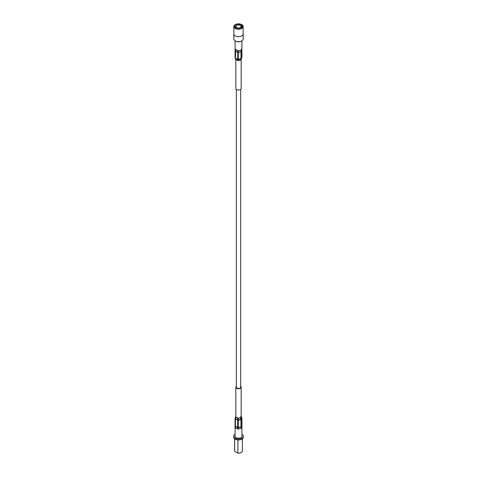<?xml version="1.0" encoding="UTF-8"?>
<svg xmlns="http://www.w3.org/2000/svg" width="477" height="477" viewBox="0 0 477 477"><rect width="100%" height="100%" fill="white"/><g stroke="black" fill="none" stroke-linecap="round" stroke-linejoin="round"><path stroke-width="0.72" d="M240.664 89.366L240.664 387.199A2.164 1.252 180 0 1 238.5 388.451A2.164 1.252 180 0 1 236.336 387.199L236.336 89.366M240.134 27.666A2.588 1.497 180 0 1 237.385 27.857A2.588 1.497 180 0 1 235.912 26.509A2.588 1.497 180 0 1 238.5 25.013A2.588 1.497 180 0 1 241.088 26.509A2.588 1.497 180 0 1 240.134 27.666M238.941 27.982A2.588 1.497 0 0 0 238.059 27.982M240.247 27.749A2.773 1.598 0 0 0 241.273 26.509A2.773 1.598 0 0 0 238.5 24.911A2.773 1.598 0 0 0 235.727 26.509A2.773 1.598 0 0 0 237.307 27.952A2.773 1.598 0 0 0 240.247 27.749M241.815 40.885L241.434 41.105A4.15 2.397 180 0 1 235.566 41.105L235.185 40.885A4.692 2.707 0 0 0 241.815 40.885A4.692 2.707 0 0 0 243.169 39.221A4.692 2.707 0 0 0 243.192 38.971L243.192 33.962A4.692 2.707 180 0 1 243.169 34.213A4.692 2.707 180 0 1 238.285 36.669A4.692 2.707 180 0 1 233.808 33.962A4.692 2.707 180 0 1 233.843 33.628M233.808 33.962L233.808 38.971A4.692 2.707 0 0 0 235.185 40.885M235.078 27.255L235.727 26.784M241.273 26.921L241.911 27.445M235.024 27.899L235.727 27.362M241.273 27.505L241.821 27.934M241.917 27.696L241.296 25.221L242.233 27.344L241.267 28.364M235.477 28.167L235.197 27.445L235.733 26.462M241.273 26.646L241.559 26.974M241.738 27.32L241.273 26.634M235.209 27.893L235.727 27.028M241.708 27.809L241.273 27.207L241.702 27.827M235.727 27.588L235.346 28.048L235.727 27.612M241.529 28.065L241.273 27.773L241.517 28.077M235.727 26.509L235.727 28.364L234.893 26.873L236.586 25.353M240.921 25.728L241.881 27.356L241.118 28.435M235.727 27.022L235.203 27.887M235.733 26.45L235.197 27.433L235.519 28.203M241.165 28.411L241.911 27.696L241.362 28.316M234.434 25.925A4.204 2.427 0 0 0 235.525 28.256A4.204 2.427 0 0 0 241.475 28.256A4.204 2.427 0 0 0 242.686 26.76A4.204 2.427 0 0 0 239.221 24.148A4.204 2.427 0 0 0 234.434 25.925M243.133 26.784A4.657 2.689 180 0 1 238.285 29.222A4.657 2.689 180 0 1 233.843 26.539A4.657 2.689 180 0 1 238.5 23.85A4.657 2.689 180 0 1 243.157 26.539A4.657 2.689 180 0 1 243.133 26.784M243.157 33.628A4.692 2.707 180 0 1 243.192 33.962M243.157 26.539L243.157 33.962A4.657 2.689 180 0 1 243.133 34.207A4.657 2.689 180 0 1 238.285 36.646A4.657 2.689 180 0 1 233.843 33.962L233.843 26.539M240.635 51.701L238.738 52.142L240.98 51.635L241.589 51.003L240.635 51.701M241.899 57.073L241.535 58.57A0.364 0.31 -164.1 0 0 241.535 58.516L237.582 59.547L238.446 59.512L238.738 52.142L237.552 52.142L238.446 52.214L238.494 50.669A3.583 1.789 -2.6 0 0 238.864 50.651A3.399 2.2 -177 0 1 238.494 50.651A3.273 1.061 -177.7 0 1 237.588 50.58L238.494 50.651M241.595 49.161L241.928 49.644L241.595 49.161L241.928 49.644L241.589 51.003L241.928 49.662L241.589 49.179M241.541 58.504L241.428 49.715L241.875 48.41M240.98 51.611L240.891 50.109L241.428 49.691A3.244 1.27 164.6 0 1 240.891 50.085L238.864 50.651L240.891 50.085M241.928 49.644A0.364 0.304 15.4 0 1 241.928 49.662A0.364 0.298 -165.3 0 0 241.928 49.644L241.881 49.113M241.589 56.471L241.934 56.876L241.934 49.59M241.934 49.596L241.911 48.737M237.272 52.005L235.698 51.289L237.272 52.005M241.153 59.202L240.396 60.054L237.743 60.442L236.139 59.703L235.441 58.576L237.54 59.434L235.101 58.111L235.417 58.564L235.698 51.289L235.072 50.669L235.411 51.17L235.197 49.197L237.588 50.598A3.399 2.164 175.4 0 1 237.23 50.52L235.525 49.638A3.244 1.473 -161.1 0 1 235.197 49.173L235.197 49.173M235.525 49.638L235.411 51.152L235.072 50.669M235.99 59.53L235.066 58.045L235.089 40.831M237.558 52.124L237.588 50.598M241.905 48.797L241.428 49.691M235.888 59.386L238.464 60.615L240.366 60.174L241.088 58.689M236.169 59.822L235.882 59.333M238.464 59.506L241.505 58.641A0.364 0.31 -164.1 0 0 241.529 58.588L241.922 57.001M240.366 60.174L241.505 58.641M241.511 58.623L241.893 57.079M235.829 59.303L235.829 88.466A2.671 1.544 0 0 0 237.79 89.95A2.671 1.544 0 0 0 240.796 89.253A2.671 1.544 0 0 0 241.171 88.466L241.171 59.196M238.422 59.619L238.464 60.615M237.564 59.536L237.749 60.549M235.089 434.279A4.83 2.79 0 0 0 233.67 436.252A4.83 2.79 0 0 0 235.083 438.226A4.83 2.79 0 0 0 240.348 438.828A4.83 2.79 0 0 0 243.33 436.252A4.83 2.79 0 0 0 241.911 434.279M241.881 426.718L241.595 427.791L240.891 428.388A3.244 2.29 20.2 0 0 241.428 427.988L241.905 426.867L241.911 436.252A3.411 1.968 180 0 1 241.428 437.26A3.411 1.968 180 0 1 237.594 438.148A3.411 1.968 180 0 1 235.089 436.252L235.089 426.927M237.934 439.949L237.934 453.15A3.899 2.248 0 0 0 242.399 450.926L242.399 438.828M237.934 453.15L234.642 451.248L234.642 438.858M234.601 438.828L234.601 450.926A3.899 2.248 0 0 0 234.642 451.248M233.67 436.252L233.67 437.176A4.83 2.79 0 0 0 235.083 439.15A4.83 2.79 0 0 0 240.348 439.758A4.83 2.79 0 0 0 243.33 437.176L243.33 436.252M241.589 426.337L241.881 425.168L241.541 426.533L240.641 427.034L241.535 426.557A0.364 0.304 -164.6 0 0 241.535 426.539A0.364 0.298 14.7 0 1 241.535 426.557L241.589 426.337M241.928 424.977L241.595 424.512L241.928 424.977L241.928 417.685L241.589 417.202L241.928 417.685A0.364 0.31 16 0 0 241.899 417.554L241.505 419.128L238.422 420.1L235.417 419.05L235.101 418.597L235.459 417.154M238.786 427.464L240.641 427.034L237.266 427.338L238.786 427.464M240.98 426.963L240.891 428.364M241.535 426.557L241.428 427.988M240.98 419.51L241.505 419.128M235.698 426.623L237.266 427.338L235.072 425.997L235.698 426.623M237.552 427.475L237.588 428.859L237.236 428.799L237.588 428.877A3.244 2.594 -4.2 0 0 238.452 428.948L237.588 428.877M238.452 428.948L238.422 420.1M235.829 416.522L236.139 417.482L235.423 419.194L238.464 420.237L240.963 419.659L240.396 417.834L241.118 416.332M240.611 428.519L238.822 428.93L240.611 428.519M235.072 426.021L235.411 426.504L235.417 419.05M235.137 418.43L235.423 419.194M235.072 418.705L235.411 419.194M241.928 424.995L241.595 424.512L241.893 425.406L241.934 424.9M235.721 428.113L237.236 428.799L235.721 428.113M235.197 427.475A3.244 2.087 -22.2 0 0 235.525 427.941L235.066 426.134M241.905 426.867L241.893 425.406M235.125 427.255L235.101 426.82M241.088 416.212L240.366 417.697L238.464 418.132L236.169 417.345L235.829 416.612L235.829 387.199A2.671 1.544 180 0 1 236.336 386.298M236.169 417.345L237.779 418.228L240.366 417.697M241.171 416.606L241.171 387.199A2.671 1.544 180 0 1 240.366 388.302A2.671 1.544 180 0 1 237.463 388.618A2.671 1.544 180 0 1 235.829 387.199M240.664 386.298A2.671 1.544 180 0 1 241.171 387.199M235.829 416.487L235.495 417.023A0.364 0.31 15.9 0 0 235.471 417.077A0.364 0.31 15.9 0 1 235.471 417.077L235.083 418.645L235.912 416.976M238.464 418.132L238.464 420.237M240.796 417.381L241.541 419.235L241.922 417.691L241.171 416.409M241.583 417.101L241.899 417.554M234.899 27.249L235.936 25.901M241.195 26.134L241.815 26.736M235.322 26.933L235.727 26.593M241.273 26.76L241.606 27.046M235.352 27.475L235.727 27.177M241.273 27.326L241.732 27.773M235.352 28.054L235.727 27.755M240.98 58.927L240.98 51.635M241.928 49.662L241.922 56.966M235.072 50.836L235.072 57.979M237.552 59.434L237.552 52.142M241.529 58.588L240.796 59.858M241.112 59.339L241.392 58.814M241.535 426.539L241.541 419.235M240.963 419.659L240.98 426.945M237.54 420.159L237.552 427.458M235.072 418.86L235.072 425.997M235.525 427.941L235.411 426.504M237.564 420.022L237.779 418.079M235.089 426.223L235.137 426.748M241.273 26.509L241.273 28.316M238.697 28A0.704 0.704 0 0 0 238.303 28M241.911 48.684L241.911 40.831M235.083 418.645L235.066 426.074M241.827 417.297L241.934 424.906M235.125 426.468L235.089 426.993M235.471 417.077L235.894 416.32M241.833 417.303L241.01 416.129"/></g></svg>
